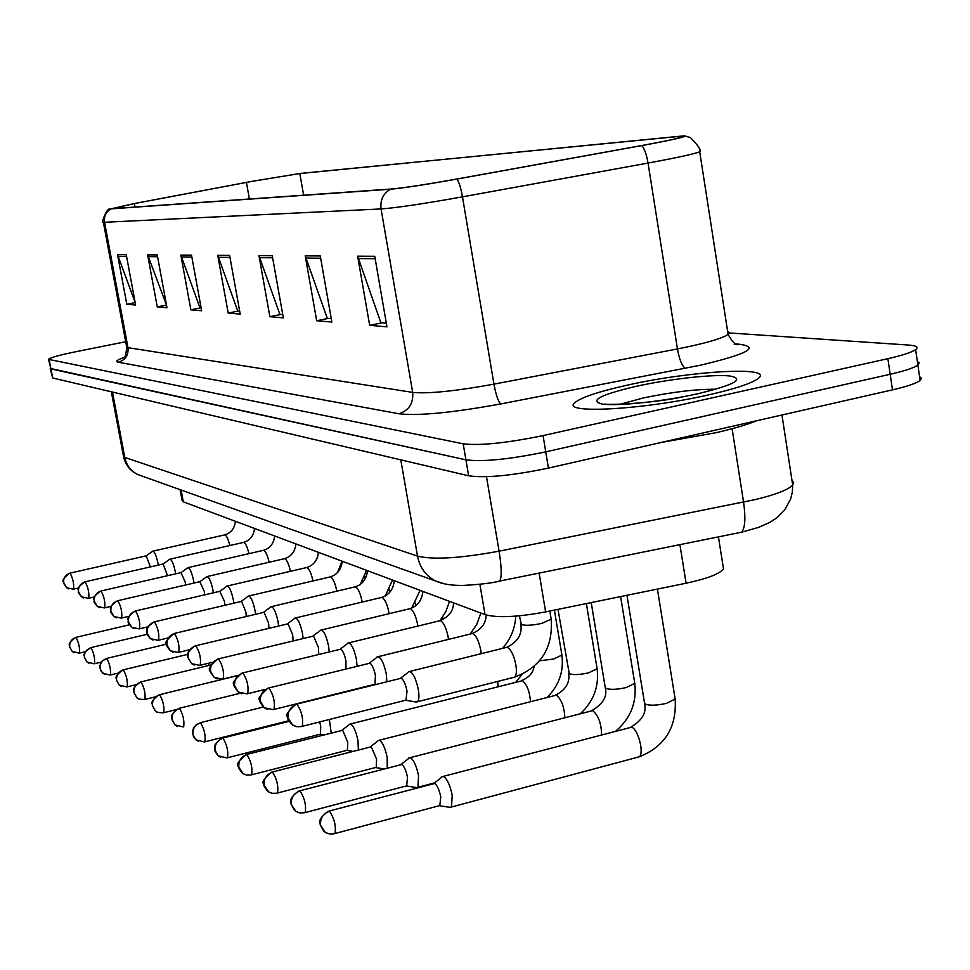 <?xml version="1.0" encoding="UTF-8"?>
<svg xmlns="http://www.w3.org/2000/svg" width="970" height="970" viewBox="0 0 970 970"><rect width="100%" height="100%" fill="white"/><g stroke="black" fill="none" stroke-linecap="round" stroke-linejoin="round"><path stroke-width="1.45" d="M722.917 565.255L723.499 568.978C719.461 573.985 706.985 578.726 686.081 583.225L545.625 611.888C517.507 617.126 497.307 618.048 485.036 614.628L183.306 501.829L182.117 500.556L180.093 489.68M627.238 385.175C598.466 391.589 580.994 397.433 574.834 402.708C560.042 414.19 642.928 409.922 708.367 394.935C735.248 388.825 751.883 383.32 758.273 378.409C774.994 365.884 690.373 370.855 627.238 385.175C598.466 391.589 580.994 397.433 574.834 402.708C560.042 414.19 642.928 409.922 708.367 394.935C735.248 388.825 751.883 383.32 758.273 378.409C774.994 365.884 690.373 370.855 627.238 385.175M252.539 181.269L299.815 173.545L677.909 136.43C683.28 135.921 684.929 136.055 682.868 136.855C677.848 138.54 664.013 141.45 641.388 145.597L456.664 179.05C425.733 184.567 404.066 187.877 391.674 188.992L111.95 208.671L134.381 203.554L252.539 181.269M252.273 181.293L133.993 203.603L110.992 208.853L390.316 189.247C403.011 188.107 425.212 184.712 456.943 179.062L641.776 145.585C672.744 139.862 686.99 136.625 684.505 135.885L300.712 173.387L252.273 181.293M48.536 359.543L50.949 368.927L465.915 459.828C482.902 462.011 509.505 459.356 545.746 451.862L890.169 374.274C904.731 370.94 913.97 367.872 917.887 365.072L919.257 362.974L917.353 361.386M125.7 341.731L75.405 351.807C59.012 355.178 50.04 357.7 48.512 359.361L463.199 443.823C480.15 445.8 506.764 443.047 543.054 435.591L887.877 358.67C902.452 355.359 911.703 352.353 915.631 349.624C918.784 347.151 916.383 345.623 908.453 345.041L729.076 332.94M320.258 255.959L331.886 322.064L316.693 320.743L305.223 255.862L320.258 255.959M374.747 256.298L386.957 326.841L369.667 325.35L357.639 256.189L374.747 256.298M191.502 255.146L201.663 310.752L190.872 309.818L180.844 255.086L191.502 255.146M157.249 254.928L166.985 307.745L157.249 306.896L147.634 254.867L157.249 254.928M126.27 254.734L135.618 305.029L126.791 304.253L117.552 254.686L126.27 254.734M272.243 255.656L283.337 317.845L269.866 316.681L258.929 255.571L272.243 255.656M229.611 255.389L240.208 314.11L228.205 313.067L217.729 255.316L229.611 255.389M228.205 313.067L238.778 310.958M239.651 311.03L237.698 310.861L217.729 255.316M269.866 316.681L281.009 314.438M282.755 314.583L279.869 314.353L258.929 255.571M126.791 304.253L135.169 302.616M135.133 302.385L117.552 254.686M157.249 306.896L166.488 305.077M166.464 304.98L147.634 254.867M190.872 309.818L200.948 307.829M201.129 307.842L199.929 307.745L180.844 255.086M369.667 325.35L382.119 322.804M386.315 323.143L380.858 322.695L357.639 256.189M316.693 320.743L328.442 318.366M331.279 318.596L327.254 318.269L305.223 255.862M50.27 368.612L52.683 377.997L468.631 475.797C485.643 478.21 512.245 475.639 548.438 468.098L892.473 389.867C907.011 386.509 916.238 383.368 920.13 380.482L921.488 378.312L919.572 376.639M50.234 368.418L465.915 459.828C482.902 462.011 509.505 459.356 545.746 451.862L890.169 374.274C904.731 370.94 913.97 367.872 917.887 365.072L915.631 349.624M158.292 565.11L158.013 563.412C156.243 555.374 154.46 551.299 152.642 551.19L146.337 555.786M150.398 566.904L146.203 555.846L69.949 573.149M208.708 665.481L208.671 663.201M175.667 573.828L175.327 571.791C173.509 563.485 171.629 559.302 169.714 559.217L163.287 563.934M167.531 575.695L163.118 564.006L84.996 581.842M193.988 583.043L193.6 580.63C191.708 572.045 189.744 567.729 187.719 567.68M185.622 584.983L185.197 581.976L180.978 572.603L100.88 591.021M213.351 592.815L212.915 589.978C210.939 581.078 208.889 576.629 206.743 576.629M204.706 594.828L204.258 591.348L199.832 581.697L117.673 600.721M660.534 442.611L716.066 432.681C733.465 428.679 747.033 424.702 756.745 420.725M293.728 705.214L293.486 704.572M233.831 603.17L233.346 599.86C231.296 590.633 229.138 586.05 226.859 586.098M224.907 605.268L224.434 601.279L219.778 591.312L135.448 610.991M255.546 614.192L255.001 610.348C252.879 600.757 250.599 596.029 248.162 596.126M246.307 616.374L245.822 611.791L241.591 601.473L240.912 601.509L154.303 621.879M278.596 625.917L278.014 621.467C275.783 611.5 273.37 606.614 270.788 606.784M269.005 628.208L268.532 622.958L264.095 612.288L174.333 633.446M331.182 732.98L329.4 719.485M319.748 734.338L320.452 734.157L320.73 726.324L319.663 721.935M358.354 749.859L357.991 740.631C356.196 732.047 353.856 726.554 350.946 724.166L349.394 724.25M346.605 750.416L347.405 750.21L347.733 742.195L342.677 730.277L246.635 754.466M387.224 768.022L387.212 757.558C385.369 748.67 382.895 742.959 379.803 740.437L378.058 740.559M375.305 767.597L376.227 767.355L376.59 759.158L371.267 746.779L272.231 772.011M434.524 782.899L417.937 787.276L418.543 775.685C416.639 766.494 414.02 760.553 410.698 757.873L408.746 758.031M417.282 787.688L406.648 786.015L407.521 777.346C406.151 770.713 404.272 766.409 401.895 764.457L299.669 790.817M449.34 807.27L451.535 807.004L452.19 795.17C450.213 785.627 447.449 779.443 443.884 776.594L441.677 776.8M450.795 807.489L439.786 805.779L440.756 796.879C439.325 789.992 437.349 785.518 434.79 783.445L329.169 811.029M303.101 638.43L302.482 633.313C300.154 622.922 297.608 617.866 294.831 618.12M293.11 640.843L292.685 634.841L288.041 623.795L195.649 645.765M329.206 651.828L328.563 645.935C326.126 635.095 323.422 629.845 320.452 630.209M318.742 654.374L318.451 647.511L313.553 636.053L218.395 658.897M357.081 666.184L356.439 659.418C353.868 648.069 350.982 642.637 347.806 643.11M345.975 668.924L345.963 661.043C344.641 654.702 342.919 650.737 340.797 649.148L242.694 672.938M386.872 681.631L386.278 673.859C383.562 661.952 380.482 656.314 377.063 656.932M374.99 684.59L375.414 675.532C374.056 668.973 372.237 664.85 369.97 663.177L268.738 687.972M415.596 701.928L417.536 701.71C419.064 699.867 419.319 695.745 418.3 689.343C415.415 676.842 412.129 670.985 408.431 671.773M416.785 702.122L405.981 700.316L407.024 691.077C405.618 684.274 403.702 679.982 401.265 678.212L296.699 704.123M181.123 490.044L183.306 501.829M479.871 584.316L485.036 614.628M539.138 573.1L545.625 611.888M679.921 544.655L686.081 583.225M299.815 173.545L303.622 195.188M736.133 344.011L739.649 344.277L736.642 344.605M739.649 344.277C760.25 347.151 747.143 354.135 700.304 365.241L500.811 403.932C452.323 412.759 418.361 416.033 398.937 413.766L118.352 362.234C114.824 361.47 117.212 359.724 125.518 357.008M641.776 145.585C644.419 148.458 646.517 154.278 648.045 163.057L677.448 348.933L689.318 346.508C710.67 341.816 723.596 337.754 728.094 334.347L729.064 332.686L727.633 331.425M390.316 189.247C383.15 193.624 380.058 200.184 381.064 208.938L104.566 222.275C103.802 216.31 105.948 211.836 110.992 208.853M456.943 179.062C459.04 182.069 460.883 187.998 462.472 196.849C423.575 203.797 396.439 207.822 381.064 208.938L412.686 392.401C428.364 393.893 455.451 391.152 493.948 384.144L677.448 348.933C679.473 359.894 682.116 366.345 685.39 368.309M103.366 222.239L126.658 346.848L127.979 347.66L104.566 222.275L103.341 222.106C100.686 224.228 106.603 207.907 110.034 208.865M699.6 150.738L699.722 151.841C693.465 154.121 676.236 157.867 648.045 163.057L462.472 196.849L493.948 384.144C496.022 395.214 498.301 401.81 500.811 403.932M887.877 358.67L892.473 389.867M49.215 359.846L52.683 377.997M463.199 443.823L468.631 475.797M543.054 435.591L548.438 468.098M118.352 362.234C125.433 360.028 128.646 355.178 127.979 347.66L412.686 392.401C413.523 403.362 408.94 410.48 398.937 413.766M677.909 136.43L678.176 138.189M246.416 182.408L249.387 199.008M134.381 203.554L135.036 207.046M229.975 257.402L218.274 257.292M191.854 257.05L181.366 256.953M157.577 256.735L148.119 256.65M126.597 256.456L118.025 256.383M272.618 257.79L259.487 257.668M320.646 258.226L305.817 258.081M375.16 258.711L358.257 258.566M111.344 391.795L123.445 456.13L124.766 457.428L417.512 556.113C433.299 559.945 460.495 558.296 499.089 551.166L755.363 499.574C775.927 494.554 788.367 489.717 792.696 485.061L793.642 482.502L791.969 480.356M732.107 428.716L743.566 502.145C745.797 518.125 745.13 528.153 741.541 532.203L738.716 532.772M142.335 476.173L137.716 474.524C130.756 470.947 126.452 465.248 124.766 457.428L112.484 392.062M781.953 415.002L792.696 485.061L792.344 492.105L790.635 499.053L784.548 510.159L776.921 517.75L770.338 522.115L758.685 527.365L741.541 532.203L499.768 581.042C501.878 577.247 501.648 567.292 499.089 551.166L486.491 476.731M444.308 583.794L435.688 581.042C425.854 575.913 419.804 567.608 417.512 556.113L400.792 459.853M123.542 456.652C125.457 464.969 130.186 470.923 137.716 474.524L435.688 581.042C442.599 584.146 451.802 585.601 463.296 585.419C480.708 584.449 492.857 582.982 499.768 581.042L497.962 581.43M79.2 653.149L72.18 651.404L69.719 647.099C69.282 642.261 71.38 639.048 76.024 637.46L75.611 637.435C65.414 645.026 70.737 645.208 69.549 646.832L72.18 651.404L73.95 652.567M85.287 651.707L79.443 653.089C79.952 647.972 78.812 642.758 76.024 637.46M73.296 589.178L66.603 587.723L63.681 582.97C63.232 578.035 65.366 574.786 70.095 573.209L69.719 573.209C58.054 582.582 65.439 581.612 63.644 583.346L66.603 587.723L68.7 588.863M229.793 545.516C228.289 539.247 226.653 535.683 224.907 534.846L153.017 551.105M78.534 587.978L73.526 589.13C74.108 583.831 72.956 578.52 70.095 573.209M94.235 663.807L87.033 662.037L84.523 657.624C84.075 652.652 86.233 649.354 90.986 647.717L90.537 647.693C79.904 655.623 85.687 656.011 84.317 657.236L87.033 662.037L88.888 663.225M101.195 662.146L94.502 663.747C95.06 658.485 93.884 653.149 90.986 647.717M110.095 675.059L102.711 673.241L100.128 668.706C99.68 663.601 101.886 660.218 106.761 658.533L102.056 661.055L99.874 665.675L100.71 670.706L104.627 674.477M361.422 582.812L362.489 582.509M118.073 673.144L110.398 674.987C110.992 669.579 109.78 664.086 106.761 658.533M126.84 686.93L119.249 685.075L116.618 680.419C116.145 675.181 118.413 671.689 123.42 669.955L122.887 669.93C111.902 678.115 117.734 678.709 116.376 679.982L119.249 685.075L121.262 686.36M388.618 590.5L389.443 590.099M136.042 684.699L127.179 686.857C127.822 681.279 126.561 675.654 123.42 669.955M144.554 699.491L144.93 699.406C139.947 699.515 137.219 698.909 136.758 697.588L134.054 692.81C133.569 687.415 135.909 683.826 141.038 682.031L140.456 682.007C129.81 689.646 134.891 690.798 133.727 691.913L136.758 697.588L138.843 698.921M155.261 696.872L144.93 699.406C145.621 693.659 144.324 687.875 141.038 682.031M88.44 598.308L81.565 596.817L78.582 591.942C78.121 586.874 80.316 583.528 85.154 581.903L84.742 581.903C74.108 589.712 79.613 589.954 78.388 591.7C77.782 591.93 78.837 593.64 81.565 596.817L83.759 597.993M248.926 553.64C247.374 547.044 245.652 543.285 243.773 542.351L170.126 559.12M94.357 596.938L88.694 598.247C89.313 592.791 88.137 587.347 85.154 581.903M104.408 607.935L97.364 606.408L94.296 601.4C93.835 596.198 96.078 592.755 101.038 591.082L100.601 591.082C89.495 599.266 95.484 599.751 94.078 601.048C93.435 601.303 94.526 603.097 97.364 606.408L99.643 607.632M269.102 562.212C267.514 555.289 265.695 551.312 263.658 550.281L188.18 567.583M111.126 606.371L104.699 607.863C105.366 602.249 104.154 596.659 101.038 591.082M121.299 618.108L114.06 616.544L110.919 611.403C110.447 606.056 112.75 602.515 117.843 600.794L117.358 600.794C106.882 608.117 111.683 609.184 110.628 610.651C110.01 611.209 111.15 613.173 114.06 616.544L116.436 617.817M290.418 571.294C288.793 563.994 286.865 559.787 284.659 558.647L207.253 576.507M128.913 616.326L121.626 618.035C122.341 612.252 121.08 606.505 117.843 600.794M715.848 389.237C695.696 389.14 671.422 392.074 643.001 398.039L619.757 404.381M698.012 393.699C734.908 384.726 745.421 378.809 729.561 375.936C712.441 374.153 669.47 378.979 636.381 386.278C600.418 394.741 588.996 400.671 602.14 404.066C617.405 406.369 663.104 401.495 698.012 393.699M163.312 712.804L163.736 712.695C158.595 712.841 155.782 712.222 155.297 710.84L152.52 705.93C152.035 700.376 154.424 696.678 159.698 694.823L159.056 694.811C148.18 702.692 153.357 703.929 152.169 704.947L155.297 710.84L157.479 712.222M176.019 709.664L163.736 712.695C164.476 706.766 163.13 700.813 159.698 694.823M183.221 726.918L174.976 724.905L172.114 719.849C171.629 714.138 174.091 710.319 179.511 708.403L178.795 708.391C168.077 715.751 172.757 717.873 171.738 718.782L174.976 724.905L177.28 726.36M183.694 726.797C184.494 720.674 183.1 714.551 179.511 708.403M204.391 741.929L195.891 739.867L192.957 734.654C192.448 728.761 194.982 724.82 200.572 722.832L196.279 724.638L193.6 727.9L192.606 730.968L193.454 736.703L198.304 741.383M288.733 720.734L204.912 741.795C205.773 735.466 204.318 729.137 200.572 722.832M139.171 628.887L131.738 627.287L128.513 622C128.028 616.496 130.392 612.846 135.63 611.064L135.097 611.076C123.748 619.272 129.568 620.266 128.246 621.515C127.579 621.903 128.743 623.819 131.738 627.287L134.224 628.609M312.958 580.921C311.297 573.234 309.272 568.747 306.872 567.486L227.429 585.965M147.828 626.85L139.534 628.803C140.323 622.837 139.013 616.92 135.63 611.064M158.134 640.309L150.483 638.672L147.173 633.228C146.676 627.554 149.113 623.807 154.497 621.964L153.903 621.976C142.82 629.857 147.961 630.985 146.87 632.622C146.264 633.252 147.464 635.277 150.483 638.672L153.102 640.042M336.845 591.154L336.808 590.985C335.123 582.946 332.977 578.241 330.394 576.859L248.817 595.98M167.992 637.969L158.546 640.212C159.383 634.053 158.037 627.966 154.497 621.964M178.274 652.458L170.393 650.773L166.998 645.171C166.488 639.315 168.998 635.447 174.539 633.531L173.873 633.555C166.549 640.127 164.124 643.595 166.597 643.959C165.918 644.759 167.179 647.026 170.393 650.773L173.145 652.204M362.186 602.03L362.089 601.4C360.343 593.119 358.1 588.256 355.347 586.801L271.515 606.614M189.574 649.742L178.735 652.337C179.644 645.971 178.237 639.703 174.539 633.531M226.931 757.909L218.165 755.8L215.158 750.428C214.637 744.342 217.244 740.268 222.991 738.206L222.118 738.218C210.927 745.978 215.752 748.355 214.734 749.361C214.043 749.786 215.182 751.92 218.165 755.8L220.723 757.376M498.253 686.493L497.61 681.449M320.452 734.157L227.526 757.752C228.447 751.204 226.931 744.681 222.991 738.206M503.369 647.366L505.115 647.705M250.987 774.981L246.623 775.054L243.118 773.66L238.85 767.258C238.317 760.977 241.009 756.758 246.938 754.611L245.956 754.636C238.681 760.977 236.146 764.578 238.329 765.451C237.456 765.815 238.656 768.264 241.942 772.799L244.646 774.46M530.493 701.443C529.584 691.21 526.868 684.286 522.357 680.685L350.485 723.972M539.623 660.776L553.543 659.054L561.909 655.102L561.775 654.313M347.405 750.21L251.666 774.8C252.649 767.997 251.072 761.268 246.938 754.611M276.717 793.23L272.243 793.314L268.593 791.884L264.192 785.263C263.646 778.764 266.435 774.399 272.546 772.168L271.442 772.205C263.949 778.849 261.354 782.632 263.646 783.542C262.809 784.015 264.058 786.5 267.38 790.986L270.254 792.732M557.98 609.366L569.281 673.726C573.379 675.096 579.83 674.805 588.657 672.816L597.12 668.754L596.974 667.845M564.867 717.473C564.225 706.706 561.375 699.261 556.331 695.138L379.318 740.231M376.227 767.355L277.505 793.011C278.548 785.942 276.887 778.995 272.546 772.168M304.301 812.787L299.73 812.896L295.923 811.417L291.364 804.579C290.806 797.849 293.692 793.314 299.997 790.986L298.76 791.047C286.781 799.595 291.861 802.493 290.891 803.766L294.662 810.496L297.717 812.327M591.227 602.576L605.122 686.857L606.02 688.409C610.385 689.888 617.114 689.597 626.232 687.548L634.78 683.377L634.61 682.31M601.594 734.714C601.327 723.402 598.357 715.363 592.67 710.598L410.189 757.655M407.121 785.724L305.21 812.545C306.314 805.185 304.58 798.007 299.997 790.986M333.947 833.824L329.266 833.945L325.289 832.405L320.573 825.324C320.015 818.353 322.986 813.648 329.509 811.223L328.115 811.308C315.359 821.044 321.264 823.336 320.124 824.803L323.98 831.46L327.254 833.388M626.96 595.289L644.407 702.389L645.402 704.159C650.07 705.76 657.102 705.481 666.511 703.335L675.156 699.067L674.95 697.818M637.217 757.352L639.327 756.794C644.347 753.156 638.114 729.21 631.64 727.173L443.363 776.364M440.295 805.427L335.002 833.521C336.166 825.858 334.335 818.425 329.509 811.223M199.711 665.371L191.587 663.65L188.095 657.866C187.574 651.84 190.168 647.827 195.867 645.85L195.14 645.887C183.427 654.229 188.932 655.914 187.731 657.102L191.587 663.65L194.497 665.141M389.14 613.646L388.946 612.482C387.151 603.934 384.799 598.902 381.877 597.375L295.668 617.926M212.745 662.219L200.232 665.238C201.214 658.654 199.759 652.179 195.867 645.85M222.566 679.158L214.2 677.375L210.599 671.422C210.078 665.19 212.745 661.043 218.614 658.994L217.801 659.042C210.26 665.723 207.701 669.361 210.138 669.967C209.12 670.197 210.478 672.671 214.2 677.375L217.28 678.939M417.84 626.062L417.573 624.28C415.718 615.453 413.232 610.239 410.128 608.626L321.409 629.979M237.795 675.423L223.173 679C224.215 672.161 222.7 665.493 218.614 658.994M246.998 693.877L238.365 692.059L234.655 685.899C234.122 679.461 236.874 675.168 242.924 673.034L242.015 673.095C234.279 680.031 231.66 683.826 234.17 684.48C233.2 684.869 234.594 687.39 238.365 692.059L241.639 693.695M448.479 639.363L448.128 636.878C446.212 627.76 443.593 622.34 440.283 620.63L348.897 642.843M265.271 689.367L247.689 693.708C248.805 686.602 247.229 679.715 242.924 673.034M273.164 709.652L264.252 707.773L260.433 701.419C259.875 694.75 262.724 690.301 268.981 688.082L267.95 688.166C259.972 695.429 257.292 699.406 259.911 700.085C258.966 700.534 260.409 703.092 264.252 707.773L267.744 709.506M481.241 653.647L480.817 650.361C478.828 640.915 476.076 635.289 472.523 633.483L378.324 656.629M374.941 684.25L273.964 709.446C275.165 702.062 273.504 694.944 268.981 688.082M301.27 726.591L296.99 726.736L292.661 725.087L288.114 718.079C287.544 711.168 290.491 706.56 296.953 704.244L295.789 704.353C287.654 711.737 284.913 715.872 287.569 716.781C286.671 717.448 288.163 720.079 292.055 724.663L295.801 726.481M519.399 615.817L521.387 624.522C525.595 625.82 532.433 625.42 541.927 623.346L551.202 619.187L551.045 618.254M513.009 677.557L514.694 677.133C516.44 675.241 516.828 671.143 515.858 664.814C513.821 655.029 510.887 649.185 507.092 647.245L409.886 671.41M406.503 700.013L302.191 726.348C303.464 718.649 301.719 711.289 296.953 704.244M718.443 536.871L723.499 568.978M734.266 344.423L737.818 344.738C734.92 344.544 731.683 341.076 728.094 334.347L699.722 151.841C701.468 150.435 698.4 145.706 690.507 137.643L684.856 135.921M126.718 347.212C126.051 354.001 125.288 357.312 124.463 357.154M920.13 380.482L917.887 365.072M75.842 637.387L129.459 624.789M235.407 521.302C234.582 528.456 231.066 532.966 224.846 534.834M90.792 647.633L147.27 634.271M341.44 563.388L341.719 564.904M106.567 658.436L166.61 644.128M364.744 576.083L365.229 578.835M123.214 669.858L187.719 654.362M389.273 589.178L389.819 592.258M140.82 681.922L211.011 664.935M254.516 528.444C253.655 535.792 250.054 540.423 243.7 542.351M274.656 535.973C273.77 543.527 270.084 548.292 263.597 550.269M181.16 572.53L187.465 567.947M295.923 543.928C295.013 551.688 291.23 556.586 284.586 558.635M200.038 581.612L206.464 576.932M316.717 559.169L317.772 556.428M684.602 396.463C650.858 404.187 600.769 405.23 604.928 403.908M441.508 620.206L441.677 618.484M415.184 602.843L415.693 605.777M159.468 694.714L237.565 675.641M442.587 617.199L442.999 619.563M179.256 708.282L240.33 693.223M471.638 632.331L471.832 633.446M200.305 722.698L263.331 707.021M318.415 552.33C317.457 560.32 313.589 565.364 306.799 567.474M220.02 591.215L226.543 586.426M337.499 572.567L342.034 561.169M342.228 561.242C341.246 569.451 337.269 574.664 330.321 576.847M241.203 601.4L247.835 596.514M360.185 584.74L366.527 570.324M367.497 570.687C366.466 579.151 362.392 584.522 355.275 586.789M263.682 612.203L270.424 607.208M385.211 595.98L392.51 580.036M515.955 681.995L522.066 674.405M320.112 734.351L323.58 734.908M222.712 738.061L289.084 721.377M534.106 666.487C533.148 672.719 529.062 677.399 521.836 680.528M554.391 610.094L561.909 655.102C563.934 671.313 559.096 685.317 547.395 697.103M342.119 730.107L348.957 724.857M347.03 750.428L352.643 751.326M568.638 673.241C570.045 682.637 565.765 689.876 555.798 694.969M586.365 603.57L597.12 668.754C599.193 686.263 593.725 701.128 580.715 713.35M370.673 746.597L377.572 741.25M375.814 767.61L383.877 768.895M605.304 687.9C607.462 696.448 603.061 703.953 592.112 710.416M620.618 596.586L634.78 683.377C636.89 702.426 630.633 718.273 615.999 730.919M401.265 764.251L408.212 758.843M644.626 703.614C646.638 712.683 642.116 720.467 631.058 726.979M657.418 589.069L675.156 699.067C676.902 727.233 664.959 746.476 639.327 756.794L451.535 807.004M434.123 783.214L441.083 777.746M394.341 580.727C393.274 589.445 389.103 594.998 381.804 597.362M287.593 623.698L294.431 618.605M411.656 608.081L420.131 590.354M422.932 591.409C421.829 600.418 417.536 606.141 410.067 608.614M313.08 635.944L320.015 630.767M440.053 620.594L445.885 611.512L449.534 601.351M453.439 602.819C453.62 610.579 449.219 616.508 440.222 620.618M340.3 649.027L347.308 643.753M470.256 634.004L476.84 624.183L480.902 613.076M486.067 614.98C486.164 623.116 481.629 629.287 472.487 633.471M369.449 663.031L376.518 657.672M502.472 648.36C510.669 639.133 515.094 628.39 515.749 616.144M520.805 624.122C522.454 634.053 517.883 641.752 507.067 647.245M549.844 611.027L551.202 619.187C553.155 647.742 540.981 667.057 514.694 677.133L417.536 701.71M400.719 678.066L407.824 672.634"/></g></svg>
